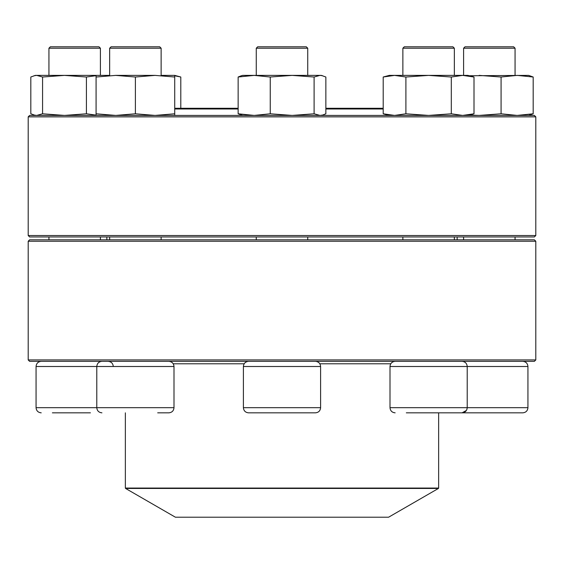 <?xml version="1.0" encoding="UTF-8"?>
<svg xmlns="http://www.w3.org/2000/svg" width="564" height="564" viewBox="0 0 564 564"><rect width="100%" height="100%" fill="white"/><g stroke="black" fill="none" stroke-linecap="round" stroke-linejoin="round"><path stroke-width="0.85" d="M28.2 359.931L535.8 359.931L535.8 241.251L28.2 241.251L28.2 359.931L29.631 361.355L534.369 361.355L535.8 359.931M28.2 241.251L29.631 239.82L534.369 239.82L535.8 241.251M527.939 407.687L527.939 366.501L389.999 366.501L389.999 407.687L527.939 407.687C527.629 410.811 525.916 412.524 522.786 412.834L455.874 412.834M467.196 408.026L466.823 409.633M466.393 410.465L462.064 412.834L406.313 412.834M125.575 488.445L175.404 517.209L388.596 517.209L438.425 488.445L125.575 488.445L125.356 488.071L438.644 488.071L438.644 412.834M383.203 108.986L325.858 108.986M238.142 108.986L174.72 108.986M383.203 108.274L325.858 108.274M238.142 108.274L174.72 108.274M102.535 116.854L28.2 116.854L28.2 235.526L535.8 235.526L535.8 116.854L102.535 116.854M28.2 116.854L29.631 115.423L534.369 115.423L535.8 116.854M535.8 235.526L534.369 236.958L29.631 236.958L28.2 235.526M463.594 48.215L465.025 46.791L513.635 46.791L515.066 48.215L463.594 48.215L463.594 75.386M469.255 75.745L528.651 75.386L533.184 77.014L533.184 113.794L528.651 115.423M469.255 115.063L479.153 115.423L501.079 113.794L501.079 77.014L517.132 75.386L533.184 77.014M501.079 113.794L517.132 115.423L533.184 113.794M479.153 75.386L501.079 77.014M450.897 412.834L462.064 412.834C465.187 412.524 466.907 410.811 467.211 407.687L467.211 366.501C466.907 363.378 465.187 361.665 462.064 361.355M402.865 48.215L404.296 46.791L452.913 46.791L454.344 48.215L402.865 48.215L402.865 75.386M389.28 115.423L383.203 113.794L383.203 77.014L389.28 75.386L467.923 75.386L474.007 77.014L474.007 113.794L462.656 115.423L451.306 113.794L451.306 77.014L462.656 75.386L474.007 77.014M383.203 113.794L394.553 115.423L405.904 113.794L405.904 77.014L428.605 75.386L451.306 77.014M405.904 113.794L428.605 115.423L451.306 113.794M383.203 77.014L394.553 75.386L405.904 77.014M258.34 412.834L248.541 412.834C245.418 412.524 243.697 410.811 243.394 407.687L320.606 407.687C320.303 410.811 318.582 412.524 315.459 412.834L258.34 412.834M307.74 48.215L256.26 48.215L256.26 75.386L256.26 48.215L257.692 46.791L306.308 46.791L307.74 48.215L307.74 75.386M242.682 75.386L241.293 75.759L242.682 75.386L321.318 75.386L325.858 77.014L325.858 113.794L322.707 115.042L319.978 115.423L314.106 113.794L314.106 77.014L319.978 75.386L322.707 75.759M242.682 115.423L238.142 113.794L254.195 115.423L270.248 113.794L270.248 77.014L292.18 75.386L314.106 77.014M270.248 113.794L292.18 115.423L314.106 113.794M238.142 113.794L238.142 77.014L254.195 75.386L270.248 77.014M241.293 75.759L238.142 77.014M168.855 361.355C171.978 361.665 173.698 363.378 174.001 366.501L96.789 366.501L96.789 407.687L174.001 407.687C173.698 410.811 171.985 412.524 168.855 412.834L157.687 412.834M109.656 48.215L111.087 46.791L159.704 46.791L161.135 48.215L109.656 48.215L109.656 75.386M109.656 236.958L109.656 239.82M101.936 361.355C98.813 361.665 97.093 363.378 96.789 366.501L36.061 366.501L36.061 407.687L96.789 407.687C97.093 410.811 98.813 412.524 101.936 412.834M161.847 75.386L174.72 75.386L180.797 77.014L180.797 108.274M35.349 115.423L30.816 113.794L30.816 77.014L35.349 75.386L108.944 75.386M96.077 115.423L96.077 77.014L115.733 75.386L155.058 75.386L174.72 77.014L174.72 75.386M96.077 113.794L115.733 115.423L135.395 113.794L155.058 115.423L174.72 113.794L174.72 77.014M174.72 113.794L174.72 115.423M135.395 113.794L135.395 77.014L155.058 75.386M115.733 75.386L135.395 77.014M96.077 75.386L96.077 77.014M90.43 412.834L52.381 412.834M48.934 48.215L50.365 46.791L98.975 46.791L100.406 48.215L48.934 48.215L48.934 75.386M33.96 115.042L36.688 115.423L42.568 113.794L64.493 115.423L86.419 113.794L86.419 77.014L96.077 75.668M86.419 113.794L96.077 115.141M42.568 113.794L42.568 77.014L64.493 75.386L86.419 77.014M33.96 75.759L36.688 75.386L42.568 77.014M174.72 75.759L180.797 77.014M254.195 75.386L255.562 75.4M173.226 363.787L244.17 363.787M319.83 363.787L390.774 363.787M320.606 407.687L320.606 366.501L243.394 366.501L243.394 407.687M457.157 239.82L457.157 236.958M106.843 239.82L106.843 236.958M125.356 488.071L125.356 412.834M438.644 488.071L438.425 488.445M463.594 236.958L463.594 239.82M515.066 48.215L515.066 75.386M515.066 236.958L515.066 239.82M527.939 366.501C527.629 363.378 525.916 361.665 522.786 361.355M402.865 236.958L402.865 239.82M454.344 48.215L454.344 75.386M454.344 236.958L454.344 239.82M389.999 366.501C390.302 363.378 392.015 361.665 395.145 361.355M389.999 407.687C390.302 410.811 392.015 412.524 395.145 412.834M467.923 115.423L474.007 113.794M256.26 236.958L256.26 239.82M307.74 236.958L307.74 239.82M243.394 366.501C243.697 363.378 245.418 361.665 248.541 361.355M320.606 366.501C320.303 363.378 318.582 361.665 315.459 361.355M321.318 115.423L322.707 115.049M174.001 366.501L174.001 407.687M161.135 48.215L161.135 75.386M161.135 236.958L161.135 239.82M48.934 236.958L48.934 239.82M100.406 48.215L100.406 75.386M100.406 236.958L100.406 239.82M113.279 366.501C112.969 363.378 111.256 361.665 108.126 361.355M36.061 366.501C36.371 363.378 38.084 361.665 41.214 361.355M36.061 407.687C36.371 410.811 38.084 412.524 41.214 412.834M257.692 46.791L256.26 48.215"/></g></svg>
